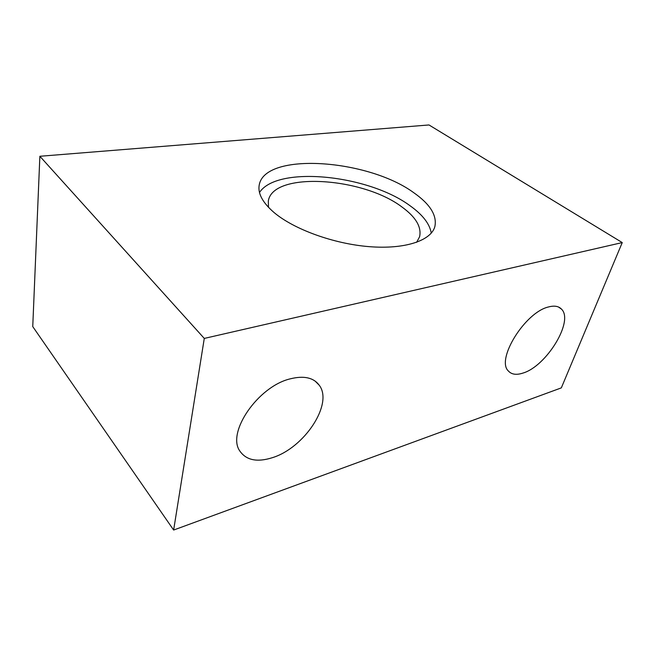 <?xml version="1.0" encoding="UTF-8"?>
<svg xmlns="http://www.w3.org/2000/svg" width="655" height="655" viewBox="0 0 655 655"><rect width="100%" height="100%" fill="white"/><g stroke="black" fill="none" stroke-linecap="round" stroke-linejoin="round"><path stroke-width="0.98" d="M39.865 156.275L428.992 124.958L622.25 242.579L204.278 338.422L39.865 156.275L32.75 326.591L173.641 530.042L204.278 338.422M622.25 242.579L561.327 387.875L173.641 530.042M413.723 192.676C368.004 159.059 264.53 151.559 259.183 185.201C257.743 193.528 262.639 202.583 273.864 212.359C293.636 229.234 333.583 243.84 369.256 246.657C404.986 249.53 430.949 240.647 434.83 226.728C437.237 215.56 430.204 204.213 413.723 192.676M272.464 457.657C257.259 462.479 246.419 460.326 239.943 451.18C226.262 432.767 258.045 386.409 290.206 378.852C303.879 375.438 313.565 377.575 319.272 385.271C333.51 403.767 304.485 447.815 272.464 457.657M522.96 373.072C546.36 366.325 574.214 321.007 561.474 309.111C558.625 306.147 554.343 305.418 548.62 306.933C525.089 312.099 495.745 359.677 508.395 371.017C511.588 374.529 516.451 375.217 522.96 373.072M431.285 233.106C429.664 223.805 422.606 214.693 410.104 205.785C368.495 174.803 277.261 165.175 259.495 192.496M416.613 242.334L419.601 236.733C421.705 226.99 415.835 217.083 401.99 207.021C362.895 177.153 272.922 171.192 268.321 200.97L268.485 207.316M319.272 385.271L315.12 381.079M561.474 309.111L558.568 307.056"/></g></svg>
